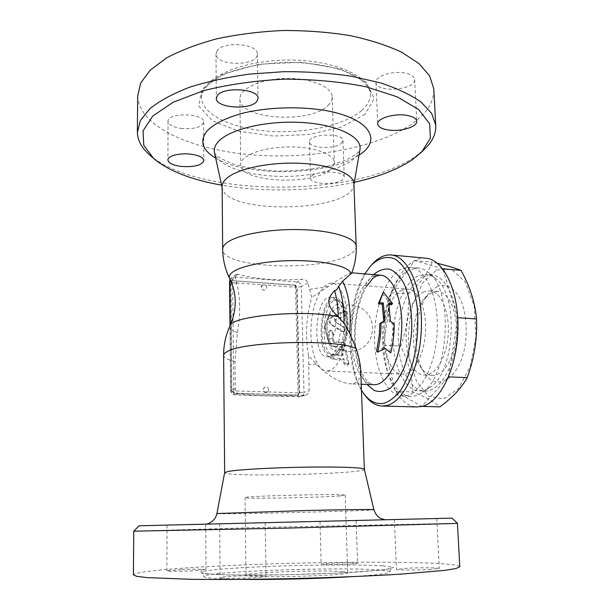 <?xml version="1.0" encoding="UTF-8"?>
<svg xmlns="http://www.w3.org/2000/svg" width="610" height="610" viewBox="0 0 610 610"><rect width="100%" height="100%" fill="white"/><g stroke="black" fill="none" stroke-linecap="round" stroke-linejoin="round"><path stroke-width="0.46" stroke-dasharray="3.05 2.29" d="M361.455 390.202C344.589 363.629 346.472 303.025 364.803 273.898M308.546 355.584C305.145 336.034 306.212 316.636 311.733 297.398L307.844 282.819C306.906 280.387 304.847 279.197 301.683 279.258C276.177 280.783 254.957 279.106 238.022 274.241L236.146 274.401L235.353 277.199L236.787 283.909C240.31 295.514 240.592 316.399 237.359 332.541L235.002 361.486L235.308 388.349C235.635 391.429 236.779 393.183 238.739 393.61C246.707 394.762 256.482 395.516 268.072 395.852L305.396 395.242C307.669 394.502 308.912 392.985 309.14 390.69L308.546 355.584L316.247 364.04C327.959 375.951 339.19 382.554 349.942 383.85C357.308 383.957 360.906 379.504 360.731 370.491M351.665 273.127L351.429 272.784C348.806 273.341 341.135 277.878 328.409 286.41L311.733 297.398M382.356 293.654L391.475 304.725M388.966 304.55L387.67 304.459L389.241 321.539L393.076 324.245L392.482 335.691L389.729 351.84L384.071 347.555L376.583 351.185M343.948 346.602L345.046 346.297C346.267 344.498 345.786 343.171 343.605 342.324L334.493 341.836L333.418 340.693L333.296 332.526L331.093 330.178L329.225 332.29L329.408 341.569C329.827 344.208 331.299 345.71 333.815 346.083L343.948 346.602L343.018 347.303L332.9 346.793C330.384 346.404 328.912 344.841 328.485 342.096L328.302 332.442L330.178 330.239L332.358 332.679L332.488 341.181L333.563 342.37L342.66 342.843C344.856 343.743 345.336 345.13 344.086 346.998L343.018 347.303M344.886 362.37C346.083 364.239 347.41 364.658 348.859 363.613L346.48 350.941C345.786 349.004 344.619 348.409 342.988 349.164L342.439 350.742L343.102 354.791L332.915 354.303L331.543 354.852C330.894 356.53 331.619 357.643 333.716 358.2L343.918 358.672L344.886 362.37L344.07 363.728C345.268 365.657 346.587 366.091 348.035 365.039L345.565 351.817C344.879 349.82 343.72 349.194 342.096 349.942L341.531 351.619L342.218 355.828L332.046 355.348L330.704 355.897C330.025 357.643 330.75 358.817 332.877 359.412L343.064 359.869L344.07 363.728M342.561 331.337L343.712 331.611C345.779 330.65 346.045 329.263 344.52 327.448L335.813 322.011L336.034 320.029L345.832 315.812C347.448 314.707 347.731 313.456 346.655 312.068L344.757 311.855L332.77 316.842C329.408 319.282 329.118 321.927 331.886 324.787L342.561 331.337L341.615 331.421L330.971 324.627C328.21 321.668 328.515 318.908 331.886 316.369L343.895 311.153L345.763 311.352C346.854 312.785 346.579 314.089 344.94 315.263L335.126 319.671L334.898 321.737L343.575 327.372C345.1 329.263 344.825 330.704 342.751 331.703L341.615 331.421M372.451 263.977C347.753 289.719 343.209 366.419 364.696 394.899M425.757 258.183C404.773 256.429 385.901 291.557 383.774 330.338C381.303 369.103 395.898 406.214 416.943 406.946M442.639 268.758L414.678 260.531L391.193 292.808L383.667 345.176L395.463 391.376L421.754 406.382L448.495 376.873L457.698 317.711L442.707 268.766M395.463 391.376L412.863 391.94C425.124 396.767 434.122 401.738 439.863 406.862M437.538 263.375L432.315 262.14C427.61 273.547 419.596 284.199 408.281 294.104C409.295 311.809 406.756 329.133 400.663 346.068C408.22 361.074 412.291 376.362 412.863 391.94M436.6 270.001L451.774 269.422L465.331 282.056L474.168 306.067L476.006 336.484L470.279 366.29L458.461 388.654L443.432 399.024L428.51 396.096L416.516 381.418L409.394 358.352C407.434 340.151 408.578 322.187 412.84 304.459L422.837 282.697L436.6 270.001M414.678 260.531L432.315 262.14M391.193 292.808L408.281 294.104M383.667 345.176L400.663 346.068M437.469 286.311L428.921 293.181C413.916 310.505 411.361 353.587 424.224 372.565C436.409 392.947 459.871 379.069 465.27 344.429C467.176 329.652 466.2 316.148 462.357 303.917C456.707 289.125 446.886 282.59 437.469 286.311M431.949 292.411L424.629 298.275C411.704 313.151 409.478 350.704 420.557 366.999C423.98 372.275 428.007 375.058 432.635 375.356C443.737 376.095 455.091 357.384 456.364 334.638C457.782 311.901 448.716 291.976 437.606 291.405L431.949 292.411M424.087 291.801C399.946 300.692 400.183 375.44 424.69 375.036C435.67 375.768 446.916 356.987 448.197 334.15C449.623 311.329 440.664 291.351 429.676 290.787L424.087 291.801M423.317 276.444C408.715 283.368 397.972 311.352 398.261 338.969C398.414 366.602 409.737 390.499 424.682 391.071C439.657 392.032 455.243 366.313 457.02 334.676C458.987 303.056 446.543 275.674 431.567 274.858L423.317 276.444M418.048 276.002C403.553 282.956 392.886 311.008 393.153 338.68C393.282 366.374 404.506 390.324 419.337 390.888C422.738 391.002 426.123 389.935 429.501 387.693C454.74 373.953 459.391 295.408 435.952 278.778C432.864 276.155 429.623 274.698 426.237 274.409L418.048 276.002M409.196 269.78C393.465 277.657 381.99 308.607 382.287 338.992C382.439 369.393 394.54 395.776 410.675 396.378C414.297 396.485 417.903 395.341 421.51 392.947C449.082 378.07 454.259 290.642 428.639 272.617C425.338 269.818 421.891 268.255 418.285 267.935L409.196 269.78M401.205 269.086C385.665 277.016 374.296 308.073 374.563 338.565C374.685 369.065 386.61 395.532 402.554 396.126C418.414 397.156 435.105 368.661 437.095 333.495C439.276 298.343 426.062 268.08 410.187 267.226L401.205 269.086M402.165 290.101C378.779 299.159 378.818 374.586 402.547 374.143L405.986 373.694C416.142 370.849 425.239 350.819 425.559 329.141C425.986 307.448 417.606 289.613 407.587 289.056L402.165 290.101M384.071 347.555L385.116 348.394M389.729 351.84L390.751 352.854M393.076 324.245L394.251 324.017M389.241 321.539L390.408 321.195M387.67 304.459L388.761 303.353M343.918 358.672L343.064 359.869M343.102 354.791L342.218 355.828M265.876 285.068L232.608 282.56L233.79 390.88L298.046 392.848L295.53 287.295L263.093 284.855M299.167 393.038L298.214 394.99L297.139 395.219L297.779 395.135L299.167 393.038L296.635 287.661L294.546 285.358L232.753 280.661L231.48 280.996L230.626 282.704L231.762 390.979L233.981 393.351L297.139 395.219M299.609 392.893L297.062 287.409L296.635 287.661M294.546 285.358L294.973 285.106L297.062 287.409M294.973 285.106L232.753 280.661M230.626 282.704L231.846 280.737L233.127 280.394M230.992 282.438L231.762 390.979M233.981 393.351L234.362 393.206L232.135 390.827M234.362 393.206L297.573 395.082M267.767 391.917L264.923 391.833M266.844 287.592C266.28 285.045 264.854 284.153 262.567 284.923L261.4 287.188C261.957 289.727 263.367 290.619 265.647 289.88L266.844 287.592M268.674 389.836C268.278 387.541 267.012 386.58 264.877 386.954L263.116 389.66C263.505 391.948 264.755 392.916 266.883 392.565L268.674 389.836M364.345 469.296C365.809 473.917 224.419 477.355 224.663 472.681L224.663 472.681M328.409 286.41L309.613 289.353M237.359 332.541C231.579 330.582 229.139 328.371 230.023 325.908L230.023 325.908M139.049 525.782L451.934 518.142M405.322 519.27L436.791 518.477L405.322 519.27M263.695 522.64L219.669 523.708L263.695 522.64M191.975 524.539L167.018 525.164L191.975 524.539M321.554 521.443L356.103 520.604L321.554 521.443M457.416 523.258L258.823 527.467L133.773 531.18M459.78 566.69C458.972 565.272 451.263 564.174 436.668 563.404C397.956 561.398 324.794 561.924 259.113 564.273C193.744 566.606 135.443 570.914 133.384 574.788M355.737 563.022C348.379 562.481 320.517 563.381 321.165 564.143L322.751 564.425C329.56 564.997 358.52 564.075 357.582 563.312L355.737 563.022M181.071 569.557L166.904 570.792C166.339 571.356 179.98 571.41 192.081 570.876L205.966 569.656C206.401 569.084 192.943 569.046 181.071 569.557M221.262 577.983C227.942 579.065 267.302 577.639 266.067 576.374L264.572 575.977C256.94 574.978 219.409 576.351 220.088 577.624L221.262 577.983M428.601 569.603L439.307 568.512C439.901 567.727 420.793 567.567 407.488 568.207L396.462 569.313C395.623 570.083 414.983 570.274 428.601 569.603M243.329 579.401C217.084 579.027 203.885 578.051 203.748 576.465C203.976 571.509 339.808 566.736 379.42 569.969C386.344 570.472 389.836 571.128 389.881 571.921C389.325 573.484 376.225 575.085 350.582 576.724M342.835 571.646C322.659 569.74 245.075 572.462 246.021 575.131C241.926 578.524 350.849 575.863 347.708 572.645C347.708 572.249 346.083 571.921 342.835 571.646M340.433 495.877L345.184 495.19C348.104 493.421 240.942 496.044 245.022 497.638C244.122 499.041 320.662 497.6 340.433 495.877M236.787 283.909C233.165 282.361 230.839 280.653 229.81 278.8L229.688 278.549M353.914 183.946L353.838 185.127C351.429 212.006 227.347 215.04 222.337 188.337L222.116 186.79M354.326 182.276C313.159 191.349 263.268 192.432 221.628 185.127M311.954 175.939C318.069 170.137 344.856 171.135 344.231 177.091L342.622 179.714C336.018 185.349 310.139 184.319 310.559 178.387L311.954 175.939M149.572 154.856C198.265 197.876 357.933 197.503 416.31 155.84L424.591 149.107M137.685 96.029C139.156 127.238 192.455 150.182 252.83 154.902C313.433 159.66 380.64 147.292 414.617 121.962C427.831 111.958 434.213 100.894 433.779 88.763M341.379 143.403L342.965 140.529C343.438 132.378 308.218 133.803 309.552 141.863C309.156 148.375 334.852 149.572 341.379 143.403M180.956 128.405C194.178 129.396 201.757 127.276 203.687 122.03C204.487 113.01 166.881 112.255 168.024 121.359C168.634 124.775 172.95 127.124 180.956 128.405M217.015 50.889L215.993 54.016C215.582 66.467 258.617 66.421 257.321 54C258.205 43.63 222.924 40.794 217.015 50.889M404.605 72.986C392.161 70.554 374.944 76.357 375.973 82.411C375.829 93.231 416.127 90.227 414.655 79.468C414.213 76.372 410.865 74.214 404.605 72.986M361.608 110.532C344.139 125.561 304.565 133.849 268.438 131.211C232.334 128.626 202.215 114.909 201.521 97.676C200.202 79.674 237.648 61.145 284.42 60.1C331.177 58.865 370.14 75.526 370.377 93.559C370.606 99.582 367.685 105.24 361.608 110.532M328.073 105.362C330.933 102.632 332.313 99.773 332.191 96.784C332.008 86.681 310.383 77.798 285.205 78.477C260.02 79.025 239.204 88.946 239.898 99.033C239.257 119.522 310.353 124.135 328.073 105.362M330.117 169.847C333.029 167.506 334.44 165.043 334.333 162.481C334.204 153.819 312.305 146.278 286.753 146.957C261.194 147.521 240.058 156.122 240.744 164.769C240.065 182.329 312.061 185.997 330.117 169.847M329.781 370.598L326.746 371.086C316.712 370.697 309.659 349.179 311.108 326.037C312.396 302.88 321.943 282.346 331.954 283.147C340.792 283.597 348.043 301.942 347.471 324.383C346.998 346.815 338.771 367.609 329.781 370.598M329.354 356.392L327.112 356.781C311.207 357.086 314.874 295.209 330.628 297.39C344.894 296.475 343.773 352.557 329.354 356.392M333.7 356.598L331.443 356.987C315.416 357.277 319.068 295.514 334.951 297.703C349.332 296.796 348.234 352.771 333.7 356.598M333.624 354.242L331.52 354.608C316.781 354.898 320.151 298.046 334.745 300.067C347.967 299.251 346.983 350.643 333.624 354.242M373.533 274.622C361.349 286.319 353.495 314.806 354.562 341.051C355.386 360.014 359.542 374.479 367.029 384.452M366.9 285.877C363.926 290.352 361.135 297.505 358.527 307.326C355.981 318.008 354.883 329.065 355.233 340.494C356.072 354.913 358.787 366.64 363.369 375.676C367.99 382.729 367.09 380.731 368.722 382.508L373.625 384.689C361.577 384.491 352.161 364.033 351.482 339.556C349.926 307.448 364.2 273.303 380.099 275.171M344.52 327.448L343.575 327.372M331.886 324.787L330.971 324.627M332.77 316.842L331.886 316.369M344.757 311.855L343.895 311.153M345.832 315.812L344.94 315.263M336.034 320.029L335.126 319.671M335.813 322.011L334.898 321.737M348.95 362.553L348.135 363.903M333.716 358.2L332.877 359.412M332.915 354.303L332.046 355.348M342.439 350.742L341.531 351.619M346.48 350.941L345.565 351.817M343.605 342.324L342.66 342.843M333.815 346.083L332.9 346.793M329.408 341.569L328.485 342.096M329.225 332.29L328.302 332.442M333.296 332.526L332.358 332.679M333.418 340.693L332.488 341.181M334.493 341.836L333.563 342.37M307.844 282.819L301.332 286.601L303.971 392.39L309.14 390.69M230.115 279.426L231.457 277.771L234.049 277.085L297.131 281.98C299.617 282.43 301.02 283.97 301.332 286.601L295.53 287.295C295.575 284.626 296.102 282.857 297.131 281.98L301.683 279.258M238.022 274.241L234.049 277.085C233.15 278 232.669 279.822 232.608 282.56L229.528 281.553M303.78 395.532L299.662 396.813C298.717 396.591 298.176 395.265 298.046 392.848L303.971 392.39C303.917 394.502 302.979 395.905 301.157 396.607L235.368 394.906C232.685 394.548 231.19 392.954 230.893 390.133L233.79 390.88C233.882 393.366 234.339 394.716 235.155 394.945L238.739 393.61M230.641 280.562L235.353 277.199M235.308 388.349L230.893 390.133L230.222 325.481M316.247 364.04L308.462 364.627M235.002 361.486C227.721 359.801 223.923 357.803 223.618 355.516M216.931 513.529L216.924 513.544C216.763 514.703 375.897 510.814 373.899 509.708M208.849 524.066L386.679 519.75L208.849 524.066M382.752 565.783L393.732 567.414L385.55 569.649L357.658 572.035C330.04 573.53 300.006 574.544 267.538 575.062L227.538 574.917L204.075 573.674L200.698 571.722L215.78 569.519L244.724 567.483C269.018 566.301 294.462 565.485 321.066 565.028L356.682 564.967L382.752 565.783M356.187 246.15C356.309 249.078 354.113 251.877 349.606 254.538C322.759 271.953 222.2 268.575 222.673 249.414L222.673 249.086M359.908 149.938C356.911 164.281 323.475 175.665 287.851 176.351C252.227 177.19 218.227 167.247 214.567 153.018L219.333 157.654L231.182 163.427C243.71 167.392 259.136 169.938 277.458 171.075C296.125 170.968 313.006 169.298 328.119 166.057L346.053 160.064L354.555 155.352C359.877 150.952 359.572 150.487 359.923 149.831M215.688 158.12C247.317 177.457 328.416 175.703 359.023 155.07M364.94 114.375L341.615 126.987L309.239 134.52L273.265 136.038L239.219 131.341L212.638 120.932L198.799 106.155L201.788 89.441L222.894 74.206L258.838 64.218L301.5 62.273L340.281 68.899L366.069 82.121L374.243 98.477L364.94 114.375M335.813 354.349L333.693 354.707C318.9 354.997 322.263 298.198 336.926 300.227C350.193 299.411 349.217 350.75 335.813 354.349M337.574 350.91C333.464 352.092 330.368 348.912 328.279 341.364C326.197 331.703 326.762 322.194 329.972 312.846C336.217 300.539 341.608 301.325 346.137 315.195C349.133 328.874 344.315 348.592 337.574 350.91M330.246 315.561C333.96 313.563 336.888 323.155 335.02 331.55C332.122 340.327 329.225 341.196 326.335 334.173C325.282 329.286 325.572 324.482 327.189 319.747L330.246 315.561M361.234 384.247L349.942 383.85M363.24 392.909L363.827 393.717M370.766 265.785L371.452 265.045M420.557 366.999L424.224 372.565M424.629 298.275L428.921 293.181M437.606 291.405L429.676 290.787M432.635 375.356L424.69 375.036M431.567 274.858L426.237 274.409M424.682 391.071L419.337 390.888M435.952 278.778L428.639 272.617M429.501 387.693L421.51 392.947M418.285 267.935L410.187 267.226M410.675 396.378L402.554 396.126M385.604 348.775L384.651 348.02M343.712 331.611L342.751 331.703M346.655 312.068L345.763 311.352M348.035 365.039L348.859 363.613M330.704 355.897L331.543 354.852M342.096 349.942L342.988 349.164M345.046 346.297L344.086 346.998M331.093 330.178L330.178 330.239M229.978 326.007L230.641 390.347C230.923 393.076 232.433 394.609 235.155 394.945L299.662 396.813L305.396 395.242M298.214 394.99L297.779 395.135M262.567 284.923C259.982 285.663 261.011 291.336 265.647 289.88M264.877 386.954C261.972 390.11 262.635 391.978 266.883 392.565M236.139 274.401L230.069 279.334M384.834 519.651L206.432 524.005M389.881 571.921C390.484 569.404 391.056 568.261 391.597 568.497L381.982 570.053L340.532 572.965L284.557 574.811L233.043 575.009L216.359 574.536L201.681 573.141C202.482 573.042 203.176 574.147 203.748 576.465M436.791 518.477L439.307 568.512M394.373 519.522L396.462 569.313M265.167 522.595L266.067 576.374M219.669 523.708L220.088 577.624M167.018 525.164L166.904 570.792M205.73 524.226L205.966 569.656M319.991 521.489L321.165 564.143M356.103 520.604L357.582 563.32M246.021 575.131L245.022 497.638M347.708 572.645L345.184 495.19M353.838 185.127L353.937 184.533M222.337 188.337L222.124 187.377M153.728 158.592L152.897 157.845M137.364 131.386L137.357 132.477M201.521 97.684C201.491 91.401 206.775 84.798 217.373 77.882C232.89 69.258 257.839 63.31 284.435 62.426C311.054 62.006 336.468 66.726 352.717 74.572C363.903 80.955 369.79 87.283 370.377 93.559M375.973 82.411L377.72 123.868M414.655 79.468L416.76 121.215M215.993 54.016L216.337 98.24M257.321 54L258.06 98.317M168.024 121.359L167.925 159.919M203.687 122.03L203.877 160.56M309.552 141.863L310.559 178.387M342.965 140.529L344.231 177.091M239.898 99.033L240.744 164.769M332.191 96.784L334.333 162.481M326.746 371.086L402.547 374.143M331.954 283.147L407.587 289.056M327.112 356.781L331.443 356.987M330.628 297.39L334.951 297.703M331.52 354.608L336.59 354.227L339.694 352.214L344.276 345.245C346.472 339.244 347.753 332.541 348.127 325.122C346.762 301.561 340.22 301.111 336.926 300.227L334.745 300.067M328.279 341.364C326.213 331.703 326.777 322.194 329.972 312.838L327.189 319.747C325.404 324.467 325.115 329.278 326.335 334.173L328.279 341.364M324.345 326.815L326.335 334.173C331.131 354.776 362.065 357.689 370.606 338.26C373.732 330.04 373.015 322.171 368.47 314.653C361.677 305.679 349.24 302.476 338.969 307.036C333.434 309.788 329.507 314.028 327.189 319.747L324.345 326.815"/><path stroke-width="0.91" d="M364.803 273.898L370.766 265.785C378.513 257.931 386.526 255.636 394.8 258.899C400.068 262.262 404.781 267.798 408.959 275.491C412.673 284.313 415.379 294.599 417.087 306.342C418.788 325.176 417.461 343.643 413.107 361.745C409.76 372.87 405.642 382.325 400.755 390.118C395.57 396.698 390.164 401.037 384.529 403.126C376.5 404.887 369.401 401.479 363.24 392.909L361.455 390.202M360.731 370.491L360.708 369.675C360.258 363.712 358.771 356.705 356.24 348.645L349.652 333.243L343.979 323.14L338.253 316.765C338.016 306.891 336.796 298.168 334.6 290.596C336.179 290.474 337.543 289.071 338.687 286.387L342.591 281.202L351.665 273.127M377.582 352.199L376.583 351.185L379.306 334.936L379.9 323.43L383.751 321.188L382.211 304.07L378.368 303.803L383.316 292.091L379.443 302.69L383.286 302.964L384.91 320.845L381.052 323.201C380.968 333.289 379.809 342.957 377.582 352.199L385.116 348.394L390.751 352.854C393.008 343.666 394.174 334.059 394.251 324.017L390.408 321.195L388.761 303.353L392.573 303.627L383.316 292.091M392.573 303.627L391.475 304.725L388.966 304.55M363.827 393.717L364.696 394.899C369.774 402.013 375.592 405.726 382.15 406.046L386.725 405.528C403.95 401.776 420.42 366.724 421.388 327.341C422.532 287.95 408.006 255.979 391.101 254.965C384.552 254.515 378.337 257.519 372.451 263.977L371.452 265.045M382.15 406.046L416.943 406.946L421.762 406.451C439.886 402.775 457.058 368.333 457.919 329.591C458.964 290.84 443.569 259.288 425.757 258.183L391.101 254.965M422.006 406.39L439.863 406.862C452.429 397.682 461.541 387.937 467.214 377.62C474.222 358.474 477.325 338.924 476.524 318.969C475.083 302.56 469.906 286.364 460.992 270.382C455.388 268.125 447.572 265.792 437.538 263.375M448.541 376.873L467.214 377.62M457.736 317.711L476.524 318.969M442.707 268.766L460.992 270.382M379.9 323.43L381.052 323.201M378.368 303.803L379.443 302.69M382.211 304.07L383.286 302.964M383.751 321.188L384.91 320.845M338.588 316.872C306.731 309.11 230.763 315.805 230.023 325.908C225.685 335.294 223.55 345.161 223.618 355.516L224.655 472.62L228.384 471.4C238.403 469.578 272.472 467.649 305.839 467.146C339.251 466.627 364.04 467.618 364.338 469.235L360.708 369.675M338.253 316.765C326.22 305.435 326.472 299.411 334.6 290.596M451.934 518.142L139.049 525.782L133.781 531.173M459.78 566.69L456.097 568.489L445.094 570.319L401.174 574.117C371.414 575.954 334.295 577.517 295.324 578.532C256.368 579.416 219.47 579.668 190.068 579.279L147.04 577.601L136.556 576.297L133.384 574.788L133.773 531.188L294.188 527.932L453.68 523.502L457.424 523.266L451.934 518.134M350.582 576.724C319.838 578.631 274.187 579.774 243.329 579.401M230.023 325.908C237.031 309.537 236.962 293.837 229.81 278.8C225.029 271.046 250.718 262.109 285.541 260.79C320.341 259.357 351.07 266.135 350.841 274.149M222.673 249.086L222.116 186.79C222.032 184.311 223.184 181.841 225.57 179.386C234.98 169.488 267.119 162.054 298.595 163.236C330.117 164.334 353.609 173.598 353.899 183.572L353.914 183.946M221.628 185.127C191.418 179.843 168.787 170.998 153.728 158.592L143.762 145.317L143.06 130.83L152.736 116.068L173.149 102.244L203.496 90.684C228.102 84.5 255.003 80.665 284.191 79.163C313.448 79.231 340.639 81.755 365.756 86.719L397.095 96.769L418.712 109.571L429.714 123.822L430.332 138.317L421.609 152.05L412.657 159.477C398.025 169.344 378.581 176.946 354.326 182.276M388.097 129.953C381.662 128.901 378.208 126.918 377.727 123.998C376.705 118.47 394.106 113.124 406.649 115.328C412.962 116.426 416.333 118.393 416.76 121.215C417.637 126.895 400.396 132.019 388.097 129.953M256.764 101.519C249.993 110.425 215.78 107.909 216.337 98.424L217.373 95.564C223.344 86.315 258.968 88.824 258.06 98.317L256.764 101.519M191.082 154.216C199.081 155.42 203.344 157.54 203.877 160.56C201.933 165.34 194.293 167.3 180.964 166.423C172.889 165.272 168.543 163.144 167.925 160.033C167.422 155.893 179.958 152.675 191.082 154.216M424.591 149.107L425.605 148.108C432.81 140.887 436.196 133.247 435.761 125.187L431.666 113.384L420.961 101.961C410.56 94.695 396.919 88.29 380.045 82.739L351.207 76.197C329.796 73.093 307.364 71.591 283.924 71.683L249.452 74.1C227.194 77.211 207.057 81.656 189.039 87.421C172.714 93.795 159.698 100.856 149.984 108.61L140.361 120.528L137.357 132.507C137.669 140.559 141.741 148.009 149.572 154.856L152.897 157.845M435.761 125.187L433.779 88.763L429.661 75.968L418.986 63.57L401.731 52.239C387.106 45.407 369.759 39.833 349.705 35.532C328.47 32.132 306.235 30.454 283.002 30.5C259.814 31.59 237.77 34.358 216.885 38.788C197.251 44.072 180.438 50.477 166.446 58.011L150.228 70.165L140.674 83.059L137.685 96.029M367.029 384.452L374.189 390.469C379.481 392.291 384.872 391.506 390.377 388.112C395.745 383.179 400.488 375.973 404.605 366.488C408.159 355.95 410.5 344.452 411.643 331.985C412.368 313.227 409.493 295.667 403.789 283.223C399.565 276.002 394.784 271.298 389.447 269.117C384.003 268.484 378.696 270.321 373.533 274.622M366.9 285.877L372.718 278.526L375.836 276.246L380.114 275.171C393.702 275.301 404.636 304.847 401.182 336.186C398.627 364.079 385.642 385.756 373.625 384.689L361.234 384.247M349.652 333.243C351.352 311.451 349.004 294.104 342.591 281.202M230.069 279.334L229.528 281.553L230.115 279.426M230.222 325.481L229.772 281.187L230.641 280.562M223.618 355.516C223.542 354.227 224.739 352.931 227.225 351.627C243.192 341.226 339.755 339.007 356.24 348.645M343.979 323.14C344.208 308.553 342.446 296.3 338.687 286.387M364.338 469.235L373.899 509.708C373.945 509.312 346.236 509.594 308.34 510.44L216.924 513.544L224.655 472.651M229.688 278.549C225.166 269.376 222.833 259.662 222.673 249.414C222.589 247.363 223.763 245.319 226.188 243.283C235.734 235.063 268.347 228.773 300.257 229.604C332.221 230.367 355.965 237.923 356.187 246.15L353.899 183.572M222.124 187.377L214.567 153.018C213.683 149.374 214.804 145.721 217.93 142.061C228.338 129.579 265.823 120.345 301.63 122.473C337.498 124.493 362.287 136.983 359.991 149.465L359.908 149.938M359.023 155.07C382.767 140.498 370.201 118.302 324.878 110.387C299.403 106.224 268.674 107.169 244.099 112.858C226.371 117.494 213.34 124.074 206.607 131.455C199.424 141.352 202.451 150.243 215.688 158.12M380.114 275.171L351.787 272.815M229.528 281.553L229.978 326.007M206.432 524.005C206.218 524.386 214.903 522.511 216.924 513.544M373.899 509.708C375.463 514.306 377.964 517.311 381.418 518.713L384.834 519.651M459.787 566.812L457.424 523.266M351.627 273.211C355.005 264.519 356.522 255.498 356.187 246.15M353.937 184.533L359.923 149.831M421.609 152.05L425.605 148.108M137.685 95.999L137.364 131.386"/></g></svg>
